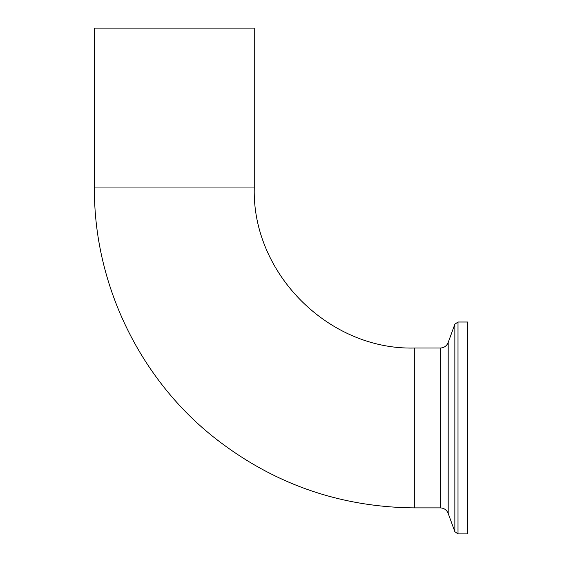 <?xml version="1.0" encoding="UTF-8"?>
<svg xmlns="http://www.w3.org/2000/svg" width="562" height="562" viewBox="0 0 562 562"><rect width="100%" height="100%" fill="white"/><g stroke="black" fill="none" stroke-linecap="round" stroke-linejoin="round"><path stroke-width="0.84" d="M254.249 187.961C252.05 273.504 328.798 350.231 414.32 348.026L440.306 348.026L440.306 507.886L414.32 507.886L414.32 348.026L414.32 507.886C338.745 507.142 271.411 483.201 212.331 436.063C138.435 376.603 93.847 282.819 94.395 187.961L254.249 187.961L254.249 28.1L94.395 28.1L94.395 187.961M458.002 533.9L458.002 322.012L467.605 322.012L467.605 533.9L458.002 533.9L454.848 531.694L454.848 324.225L448.188 342.504L448.188 513.408C446.72 509.917 444.092 508.076 440.306 507.886M448.188 342.504C446.72 345.995 444.092 347.836 440.306 348.026M448.188 513.408L454.848 531.694M458.002 322.012L454.848 324.225"/></g></svg>
